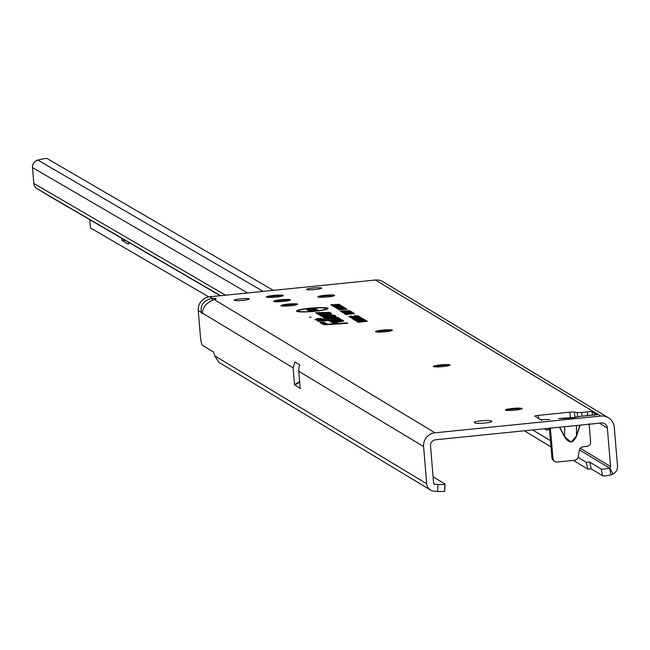 <?xml version="1.0" encoding="UTF-8"?>
<svg xmlns="http://www.w3.org/2000/svg" width="650" height="650" viewBox="0 0 650 650"><rect width="100%" height="100%" fill="white"/><g stroke="black" fill="none" stroke-linecap="round" stroke-linejoin="round"><path stroke-width="0.97" d="M559.747 427.204L564.793 436.8L571.147 442.146L576.704 435.671C573.292 443.495 569.254 443.909 564.59 436.898L559.504 427.229M558.821 418.535L563.932 418.519A7.304 4.574 -89.6 0 1 564.582 418.446L564.582 418.446A7.304 4.574 -89.6 0 1 565.159 418.503M505.993 410.28A8.426 0.934 175.2 0 1 512.46 409.159A8.426 0.934 175.2 0 1 521.576 408.972M433.875 366.762A8.426 0.934 175.2 0 1 440.351 365.633A8.426 0.934 175.2 0 1 449.467 365.446M376.188 331.939A8.426 0.934 175.2 0 1 382.655 330.817A8.426 0.934 175.2 0 1 391.771 330.631M318.492 297.123A8.426 0.934 175.2 0 1 324.967 296.002A8.426 0.934 175.2 0 1 334.084 295.815M274.284 301.592A8.426 0.934 175.2 0 1 280.751 300.471A8.426 0.934 175.2 0 1 289.876 300.284M267.069 297.245A8.426 0.934 175.2 0 1 273.544 296.124A8.426 0.934 175.2 0 1 282.661 295.937M281.491 305.947A8.426 0.934 175.2 0 1 287.966 304.826A8.426 0.934 175.2 0 1 297.082 304.639M311.139 317.184L309.514 317.184L311.139 317.184M314.194 308.547L313.251 308.547L314.194 308.547M314.576 311.114A14.024 1.56 -4.8 0 0 326.284 308.539A14.024 1.56 -4.8 0 0 310.074 308.401A14.024 1.56 -4.8 0 0 298.35 310.887A14.024 1.56 -4.8 0 0 314.576 311.114M314.86 311.293A15.828 1.763 -4.8 0 0 328.096 308.49A15.828 1.763 -4.8 0 0 309.782 308.23A15.828 1.763 -4.8 0 0 296.562 311.139A15.828 1.763 -4.8 0 0 314.86 311.293M322.091 320.255L320.881 319.402L334.474 318.419L337.009 317.858L336.489 317.525L333.799 318.346L320.694 319.288L320.824 318.354L316.672 318.654L317.801 319.329L315.031 319.532L315.697 319.938L318.467 319.735L319.621 320.434L323.773 320.133L322.619 319.442L333.539 318.654A4.493 0.504 -4.8 0 0 334.709 318.557A4.493 0.504 -4.8 0 0 338.463 317.761A4.493 0.504 -4.8 0 0 338.406 317.671L333.588 317.566L334.433 318.077L333.946 318.175L321.953 319.036L320.824 318.354M338.13 319.296L319.036 320.938L336.741 319.784L339.276 319.223L337.382 318.849L338.122 319.377M336.976 319.922A4.493 0.504 -4.8 0 0 340.73 319.126A4.493 0.504 -4.8 0 0 340.673 319.044L339.796 318.508L335.644 318.809L336.326 319.532L317.298 320.897L317.964 321.303L335.806 320.027A4.493 0.504 -4.8 0 0 336.976 319.922M341.063 321.067L332.767 322.059L342.168 320.954L340.803 320.133L330.769 320.848L339.836 320.328L341.047 321.141M339.901 321.693A4.493 0.504 -4.8 0 0 343.663 320.897A4.493 0.504 -4.8 0 0 343.606 320.808L342.062 319.881L329.03 320.816L329.696 321.222L338.585 320.58L339.633 321.214L330.834 321.904L331.508 322.311L338.731 321.791A4.493 0.504 -4.8 0 0 339.901 321.693M484.868 423.004A8.426 0.934 175.2 0 1 475.231 423.028L474.329 422.484A8.426 0.934 175.2 0 1 474.216 422.346A8.426 0.934 175.2 0 1 481.902 420.761A8.426 0.934 175.2 0 1 490.904 420.802L491.806 421.346A8.426 0.934 175.2 0 1 491.912 421.484A8.426 0.934 175.2 0 1 484.868 423.004M312.869 288.039A7.589 0.845 175.2 0 1 321.652 288.137A7.589 0.845 175.2 0 1 315.307 289.51A7.589 0.845 175.2 0 1 306.532 289.412A7.589 0.845 175.2 0 1 312.869 288.039M240.459 298.862A7.589 0.845 175.2 0 1 249.234 298.959A7.589 0.845 175.2 0 1 242.897 300.332A7.589 0.845 175.2 0 1 234.122 300.235A7.589 0.845 175.2 0 1 240.459 298.862M512.403 408.46A8.426 0.934 175.2 0 1 522.153 408.574A8.426 0.934 175.2 0 1 515.109 410.093A8.426 0.934 175.2 0 1 505.359 409.988A8.426 0.934 175.2 0 1 512.403 408.46M440.286 364.942A8.426 0.934 175.2 0 1 450.044 365.048A8.426 0.934 175.2 0 1 442.991 366.576A8.426 0.934 175.2 0 1 433.241 366.462A8.426 0.934 175.2 0 1 440.286 364.942M382.598 330.119A8.426 0.934 175.2 0 1 392.348 330.233A8.426 0.934 175.2 0 1 385.304 331.752A8.426 0.934 175.2 0 1 375.554 331.646A8.426 0.934 175.2 0 1 382.598 330.119M287.909 304.127A8.426 0.934 175.2 0 1 297.659 304.241A8.426 0.934 175.2 0 1 290.615 305.76A8.426 0.934 175.2 0 1 280.857 305.654A8.426 0.934 175.2 0 1 287.909 304.127M280.694 299.78A8.426 0.934 175.2 0 1 290.444 299.886A8.426 0.934 175.2 0 1 283.4 301.413A8.426 0.934 175.2 0 1 273.65 301.299A8.426 0.934 175.2 0 1 280.694 299.78M324.911 295.303A8.426 0.934 175.2 0 1 334.661 295.417A8.426 0.934 175.2 0 1 327.608 296.936A8.426 0.934 175.2 0 1 317.858 296.822A8.426 0.934 175.2 0 1 324.911 295.303M273.488 295.425A8.426 0.934 175.2 0 1 283.238 295.539A8.426 0.934 175.2 0 1 276.185 297.058A8.426 0.934 175.2 0 1 266.435 296.944A8.426 0.934 175.2 0 1 273.488 295.425M444.949 484.226L444.576 490.961A8.426 0.748 -176.9 0 1 444.689 491.091A8.426 0.748 -176.9 0 1 437.621 491.441L438.011 484.461L434.939 484.339A1.406 1.381 -58.9 0 1 433.631 483.08L430.511 445.892A5.622 5.517 -58.9 0 1 435.565 439.774L601.356 422.996A5.622 5.517 -58.9 0 1 607.352 428.001L610.594 466.578A1.406 1.381 -58.9 0 1 609.846 467.943L613.039 474.102L611.049 474.858A8.426 1.105 167.2 0 1 602.664 475.776L591.273 468.902L587.795 469.097L573.373 460.395M563.932 418.519L570.44 418.177L579.183 416.471M576.046 417.292A7.304 6.053 -104.4 0 0 574.844 417.446L578.045 416.626A7.304 6.053 -104.4 0 1 579.256 416.471L588.339 415.545M560.625 418.494A7.304 4.574 90.4 0 0 559.967 418.413L559.317 418.486A7.304 4.574 90.4 0 1 559.967 418.413L574.844 417.446A7.304 6.053 -104.4 0 0 574.137 417.682M549.656 419.461L540.54 419.608L534.893 416.195A4.217 0.471 175.2 0 1 534.836 416.13A4.217 0.471 175.2 0 1 538.363 415.366L569.985 412.165A4.217 0.471 175.2 0 1 574.486 412.059L577.2 412.514A4.217 0.471 -4.8 0 0 581.709 412.409L587.364 411.84A4.217 0.471 175.2 0 1 592.183 411.824L595.238 413.668L594.791 414.749M550.42 427.643L550.542 429.146L549.965 428.196M589.103 423.727L590.622 441.813A4.217 4.136 -58.9 0 1 586.828 446.404L583.099 446.786A4.217 4.136 121.1 0 0 579.353 450.279L578.199 456.788A4.217 4.136 -58.9 0 1 574.454 460.289L557.481 462.004A4.217 4.136 -58.9 0 1 552.988 458.25L550.379 428.577M212.363 300.056L212.225 298.374A8.426 0.934 175.2 0 1 216.101 298.838A8.426 0.934 175.2 0 1 214.24 299.585C206.798 302.469 202.832 306.954 202.337 313.056A8.426 1.268 84.2 0 1 202.044 313.357A8.426 1.268 84.2 0 1 201.362 312.463L202.475 312.349M299.618 381.582L294.515 384.719L293.093 367.827L294.913 361.944L299.845 364.918A12.643 12.415 121.1 0 0 298.756 371.248L423.597 446.591A12.643 12.415 -58.9 0 1 434.98 432.811L600.779 416.041A12.643 12.415 -58.9 0 1 614.258 427.302L617.5 465.879A8.426 8.279 -58.9 0 1 613.039 474.102M294.515 384.719L300.202 388.529L298.756 371.248M608.359 417.731L383.004 281.726A12.643 12.415 121.1 0 0 375.416 280.028L209.625 296.806A12.643 12.415 121.1 0 0 198.242 310.586L200.395 336.188A8.426 1.268 -95.8 0 0 202.451 345.345L213.265 351.877A8.426 1.268 84.2 0 1 214.606 355.761L218.871 362.334M437.621 491.441L434.549 491.319A8.426 8.279 -58.9 0 1 426.725 483.779L423.597 446.591M581.116 447.525L581.23 448.849L580.288 448.281M547.974 428.399L548.015 428.805A1.406 1.381 -58.9 0 1 546.942 430.308L544.375 428.756M541.653 420.274L540.54 419.608M596.919 414.684L588.624 415.521L596.919 414.684L595.238 413.668M338.057 309.246L346.027 308.441L338.016 309.205M345.142 307.97L337.561 308.888L342.607 308.011L336.537 308.271L344.321 307.483L339.966 308.059L344.931 307.848L340.348 308.457L345.134 308.116M343.996 307.287L336.416 308.197L335.961 307.808L343.988 307.426M334.929 307.361L342.908 306.556L334.896 307.32M342.022 306.093L334.441 307.003L338.886 306.101L333.604 306.491L341.388 305.703L336.952 306.605L342.014 306.231M340.429 305.126L341.234 305.614L333.45 306.402L332.662 305.923L339.69 305.63L339.089 305.264L340.429 305.126L340.397 305.703M340.121 304.939L332.54 305.849L336.984 304.956L331.703 305.346L339.487 304.558L335.051 305.451L340.113 305.086M338.886 304.2L331.63 305.305L330.777 304.785L338.877 304.338M347.035 309.173L339.056 309.855L347.084 309.116M351.358 312.073L342.574 312.528L351.804 311.943M350.61 311.618L341.827 312.073L351.057 311.488M349.863 311.163L341.079 311.626L350.309 311.041M349.107 310.716L340.332 311.171L349.562 310.586M352.414 312.203L343.062 312.894L352.389 312.358M354.412 313.479L345.735 314.592L349.375 313.804L344.541 313.877L353.559 312.959L350.577 313.495L353.998 313.227L351.179 313.812L354.38 313.714M359.426 316.599L350.001 317.395L352.658 316.761L351.731 317.216L354.989 317.119L357.727 316.623L355.404 316.469L359.507 316.517M358.28 315.9L348.847 316.696L351.504 316.062L350.586 316.526L353.836 316.42L356.574 315.924L354.25 315.778L358.353 315.827M360.539 317.273L351.146 318.086L357.232 317.102L360.62 317.192M361.993 318.077L352.568 318.939L362.042 318.029M362.879 318.614L353.446 319.475L362.919 318.565M354.112 319.873L363.716 319.093L354.112 319.873M357.053 320.271L357.589 320.596L355.859 320.775L354.998 320.255L364.812 319.751L356.947 320.661M356.72 321.376L365.349 320.076L362.383 320.929L366.519 320.783L357.289 321.717L356.647 321.295M367.217 321.206L358.264 322.303L357.37 321.766L367.193 321.401M328.502 316.444L321.961 316.55L323.635 317.558A6.346 0.707 -4.8 0 0 330.33 317.598A6.346 0.707 -4.8 0 0 336.204 316.42A6.346 0.707 -4.8 0 0 336.131 316.298L334.157 315.104L320.223 315.502L321.238 316.111A4.493 0.504 -4.8 0 0 325.211 316.201L330.671 315.811L332.174 316.729L327.616 317.159L329.347 316.956L328.502 316.444L328.421 316.973M323.952 313.698L317.411 313.804L319.085 314.811A6.346 0.707 -4.8 0 0 325.78 314.852A6.346 0.707 -4.8 0 0 331.654 313.674A6.346 0.707 -4.8 0 0 331.573 313.552L329.599 312.358L315.673 312.756L316.688 313.365A4.493 0.504 -4.8 0 0 320.661 313.454L326.121 313.064L327.624 313.983L323.066 314.413L324.797 314.21L323.952 313.698L323.863 314.226M330.176 324.512L347.669 323.261L346.994 322.855L338.114 323.497L336.107 322.278L331.955 322.579L333.962 323.789L330.582 324.033A4.046 0.447 175.2 0 1 327.007 323.952L324.066 322.181L319.914 322.481L323.026 324.358A8.093 0.902 -4.8 0 0 330.176 324.512M318.281 310.172L309.619 311.317L313.316 310.367L308.425 310.594L317.468 309.676L313.852 310.619L318.248 310.44M315.681 308.596L307.019 309.741L305.979 309.116L315.64 308.872M316.826 309.465L307.637 310.188L313.357 309.173L316.948 309.351M323.936 323.115L324.066 322.181M335.977 323.213L336.107 322.278M346.929 323.318L346.994 322.855M324.464 324.212A6.63 0.739 -4.8 0 0 330.322 324.342L345.93 323.221L336.854 323.749L334.848 322.538L333.694 322.619L335.701 323.83L330.436 324.212A5.509 0.609 175.2 0 1 325.569 324.098L322.814 322.433L321.661 322.522L324.391 324.618M321.449 323.408L321.661 322.522M333.483 323.505L333.694 322.619M341.933 320.808L342.062 319.881M339.69 321.376L339.836 320.328M339.649 319.532L339.796 318.508M337.204 319.597L337.382 318.849M322.652 314.697L322.782 314.243M319.727 313.178L319.824 312.455M329.469 313.292L329.599 312.358M322.619 313.909L319.353 313.966L320.523 314.665A4.891 0.544 -4.8 0 0 325.821 314.681A4.891 0.544 -4.8 0 0 330.2 313.755A4.891 0.544 -4.8 0 0 330.143 313.698L328.348 312.609L320.913 313.146L317.419 312.796L320.808 313.276L327.381 312.804L329.038 313.804A3.762 0.422 175.2 0 1 329.079 313.877A3.762 0.422 175.2 0 1 325.593 314.576A3.762 0.422 175.2 0 1 321.628 314.559L320.848 314.08L322.619 313.909M319.109 314.827L319.353 313.966M327.243 313.739L327.381 312.804M317.249 313.495L317.419 312.796M327.21 317.444L327.34 316.989M324.277 315.924L324.374 315.201M334.019 316.038L334.157 315.104M327.169 316.656L323.903 316.713L325.073 317.411A4.891 0.544 -4.8 0 0 330.371 317.428A4.891 0.544 -4.8 0 0 334.75 316.501A4.891 0.544 -4.8 0 0 334.693 316.444L332.898 315.356L325.463 315.892L321.969 315.543L325.358 316.022L331.931 315.551L333.588 316.55A3.762 0.422 175.2 0 1 333.637 316.623A3.762 0.422 175.2 0 1 330.143 317.322A3.762 0.422 175.2 0 1 326.178 317.306L325.398 316.834L327.169 316.656M323.659 317.574L323.903 316.713M331.793 316.485L331.931 315.551M321.799 316.241L321.969 315.543M337.626 318.11L337.74 317.273M322.433 320.231L322.619 319.442M316.932 319.849L319.727 319.483L322.026 320.092M319.597 320.418L319.727 319.483M318.232 319.467L318.419 318.695L319.54 319.369L316.769 319.572M320.694 319.288L318.419 318.695M335.197 318.183L335.335 317.606M313.316 310.367L313.755 310.757M311.594 308.612L311.504 309.286M308.1 308.904L308.002 309.644M362.83 321.271L362.749 321.848M359.101 321.588L359.019 322.229M361.701 320.718L361.863 321.254M360.774 321.181L358.442 321.189L360.848 321.36M358.329 321.612L358.41 321.149L358.369 321.604M356.306 320.125L356.322 320.726M358.329 319.093L355.071 319.312L358.353 319.28M357.451 318.565L354.193 318.784L357.476 318.744M355.119 317.493L355.282 317.972M351.179 313.812L350.602 314.096M350.577 313.495L349.627 313.95M349.375 313.804L349.976 314.161M332.118 304.655L332.077 305.256M337.155 305.492L337.123 306.028M334.002 305.793L333.97 306.353M339.332 307.133L336.269 307.231L339.349 307.279M339.723 307.718L337.342 307.808L339.763 307.856M342.452 309.018L339.389 309.108L342.469 309.156M550.964 446.867L524.322 430.788M587.795 469.097L586.251 462.304L578.053 457.364M550.444 440.692L532.634 429.951M591.273 468.902L589.737 462.109L586.251 462.304M609.846 467.943L609.505 468.065A8.426 1.105 167.2 0 1 601.128 468.983L589.737 462.109M580.158 450.352L609.505 468.065L611.049 474.858M549.518 429.715L547.422 428.448M198.242 310.586L201.362 312.463C200.078 304.98 203.702 300.284 212.225 298.374L209.625 296.806M438.011 484.461A8.426 0.748 3.1 0 0 445.071 484.104A8.426 0.748 3.1 0 0 444.966 483.974L433.103 476.816M570.424 394.834L574.917 397.548M554.954 461.435L553.824 460.761A4.217 4.136 -58.9 0 1 551.858 457.567L549.396 428.253M589.225 425.238L589.371 424.206M594.344 415.342L595.124 414.692L578.045 416.626A7.304 6.053 -104.4 0 0 576.916 417.064M564.704 426.701L564.59 436.898M220.569 295.701L37.156 188.793A7.02 6.89 -59.8 0 1 33.833 183.454L32.5 167.57A7.02 6.89 -59.8 0 1 37.863 160.079L40.836 159.347A5.622 0.739 167.2 0 1 47.166 158.559L273.309 290.363M37.156 188.793L55.965 199.964A9.831 9.652 -59.8 0 0 56.03 200.005L220.261 295.726L55.965 199.964M121.444 238.136A4.217 0.658 -95.8 0 0 122.233 240.638L128.269 244.156A4.217 0.658 -95.8 0 0 128.343 244.172A4.217 0.658 -95.8 0 0 128.7 242.361M208.812 296.912L90.48 227.947L89.781 219.676M434.939 484.339L433.81 483.657M580.092 425.149L576.704 435.671M202.337 313.056L293.093 367.827M214.24 299.585L434.98 432.811M214.606 355.761L426.725 483.779M599.389 423.191L607.352 428.001M610.594 466.578L581.23 448.849M600.779 416.041L375.416 280.028M490.904 420.802L491.002 421.988M587.364 411.84L587.673 415.561M592.183 411.824L592.451 415.058M581.709 412.409L582.018 416.138M577.2 412.514L577.558 416.756M574.486 412.059L574.941 417.422M569.985 412.165L570.489 418.121M538.363 415.366L538.614 418.446M602.664 475.776L601.128 468.983M294.678 385.198L299.666 382.135M551.858 457.567L552.988 458.25M579.881 425.165L576.517 435.614L576.428 425.514M33.833 183.454L225.542 295.197M247.634 292.963L32.5 167.57M263.152 291.387L37.863 160.079M125.214 240.329L122.233 240.638M326.284 308.539L326.576 309.335M330.2 313.755L330.354 314.194M334.75 316.501L334.912 316.94M298.35 310.887L298.204 311.716M218.806 362.294L430.657 490.157M444.689 491.091L445.071 484.104"/></g></svg>
